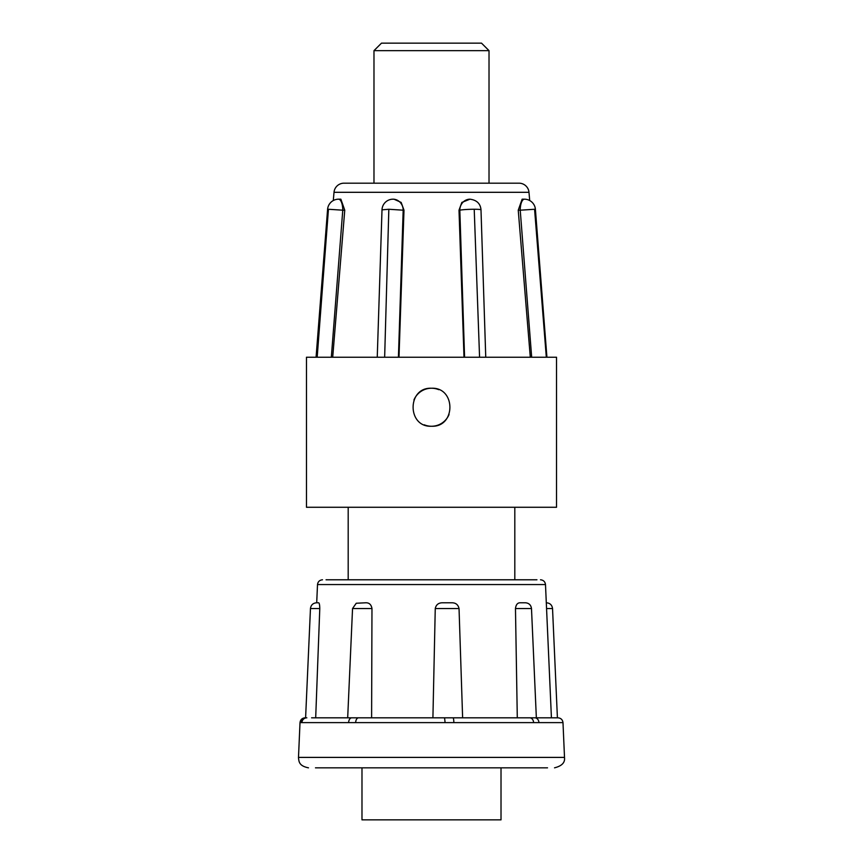 <?xml version="1.0" encoding="UTF-8"?>
<svg xmlns="http://www.w3.org/2000/svg" width="863" height="863" viewBox="0 0 863 863"><rect width="100%" height="100%" fill="white"/><g stroke="black" fill="none" stroke-linecap="round" stroke-linejoin="round"><path stroke-width="1.29" d="M536.959 579.785L326.041 579.785L536.959 579.785M315.685 717.822L319.785 608.534C319.698 604.532 319.245 602.622 318.425 602.795L316.451 602.795C312.956 603.129 310.95 605.049 310.464 608.534L305.599 717.822L305.006 717.822L306.84 717.822A5.005 4.93 90 0 0 301.921 722.611L533.593 722.611A5.005 3.884 90 0 0 529.72 717.822L534.844 717.822A5.005 4.088 90 0 1 538.922 722.611L533.593 722.611M316.699 602.795L317.508 584.564L545.492 584.564L551.425 717.822L553.884 717.822L534.844 717.822M315.47 767.833L547.53 767.833M438.782 389.688A19.008 19.008 0 0 0 431.5 388.242C456.009 387.066 456.042 427.401 431.5 426.246C406.991 427.422 406.958 387.088 431.5 388.242A19.008 19.008 0 0 0 413.938 399.979M556.527 357.228L306.473 357.228L306.473 507.271L556.527 507.271L556.527 357.228M424.218 424.801A19.008 19.008 0 0 0 449.062 414.51M348.188 507.271L348.188 579.785M514.812 507.271L514.812 579.785M489.019 50.647L373.981 50.647L381.489 43.15L481.511 43.15L489.019 50.647L489.019 183.183L519.019 183.183L343.981 183.183A10 10 0 0 0 334.013 192.309L333.291 200.54A11.003 11.003 0 0 0 327.595 209.342L328.447 209.267L317.185 357.228M316.074 357.228L327.595 209.342A11.003 11.003 0 0 1 338.576 199.191L340.874 199.191L344.758 210.194L332.708 357.228M393.96 199.191L401.155 202.417L403.992 210.194L398.997 357.228M464.003 357.228L459.008 210.194L461.845 202.417L469.99 199.191C476.743 200.076 480.411 203.603 480.993 209.774M530.292 357.228L518.242 210.194L522.126 199.191L524.434 199.191A11.003 4.207 -90 0 0 520.227 210.194L534.575 209.267L546.322 357.228L546.915 357.228L535.405 209.342L534.575 209.267M519.019 183.183A10 10 0 0 1 528.987 192.309L529.709 200.54A11.003 11.003 0 0 1 535.405 209.331L546.926 357.228M394.154 199.256A11.003 10.162 90 0 1 403.172 210.194L388.835 209.267L384.65 357.228M393.237 199.191A11.003 10.162 90 0 1 393.916 199.234M338.76 199.202A11.003 4.207 90 0 1 342.773 210.194L328.447 209.267M371.975 608.534L352.546 608.534L356.246 603.248L365.578 602.795C369.127 602.622 371.263 604.532 371.975 608.534L371.608 717.822M432.913 717.822L435.254 608.534C436.149 604.542 438.738 602.633 443.021 602.795L451.349 602.795C455.556 602.622 458.113 604.532 459.04 608.534L462.622 717.822M517.293 717.822L515.47 608.534C515.988 604.542 517.638 602.633 520.421 602.795L525.653 602.795C529.019 603.151 530.961 605.06 531.489 608.534L536.355 717.822M343.981 183.183L373.981 183.183L373.981 50.647M546.559 608.534L552.536 608.534L557.412 717.822M305.556 717.822L305.685 717.822A5.005 4.973 -90 0 0 300.712 722.611L300.011 722.611L298.49 757.401L564.51 757.401L562.989 722.611L538.922 722.611M361.985 767.833L361.985 819.85L501.015 819.85L501.015 767.833M531.673 357.228L520.227 210.194L518.242 210.194L524.607 287.8M464.574 357.228L459.828 210.194L459.008 210.194L461.586 286.246M401.414 286.246L403.992 210.194L403.172 210.194L398.426 357.228M338.393 287.8L344.758 210.194L342.773 210.194L331.327 357.228M485.75 357.228L480.993 209.838A11.003 0.852 178.2 0 0 474.219 209.267A11.003 0.852 -1.8 0 0 459.828 210.194A11.003 10.162 -90 0 1 469.99 199.191M529.72 717.822L452.989 717.822A5.005 0.852 90 0 1 453.841 722.611M311.586 717.822L452.989 717.822M444.585 717.822L445.092 722.611M358.544 717.822A5.005 2.88 90 0 0 355.664 722.611M351.78 717.822A5.005 3.15 90 0 0 348.63 722.611M557.315 717.822L553.884 717.822M319.785 608.534L310.464 608.534M528.987 192.309L334.013 192.309M393.021 199.191A11.003 11.003 0 0 0 382.007 209.838L388.835 209.267M300.712 722.611L301.921 722.611M474.219 209.267L479.569 357.228M531.489 608.534L515.47 608.534M459.04 608.534L435.254 608.534M545.492 584.564C545.082 581.662 543.41 580.076 540.497 579.785M554.521 767.833C561.727 766.031 565.06 762.698 564.521 757.833L564.51 757.401M298.49 757.401L298.479 757.833C299.019 760.993 298.479 765.869 308.479 767.833M338.566 199.191L340.874 199.191M317.508 584.564C317.918 581.662 319.59 580.076 322.503 579.785M535.405 209.331L535.405 209.342A11.003 11.003 0 0 0 524.434 199.191M382.007 209.838L377.25 357.228M552.536 608.534C552.05 605.049 550.044 603.129 546.549 602.795M352.546 608.534L347.681 717.822M562.989 722.611C562.579 719.699 560.918 718.102 557.994 717.822M300.011 722.611C300.421 719.699 302.082 718.102 305.006 717.822"/></g></svg>
